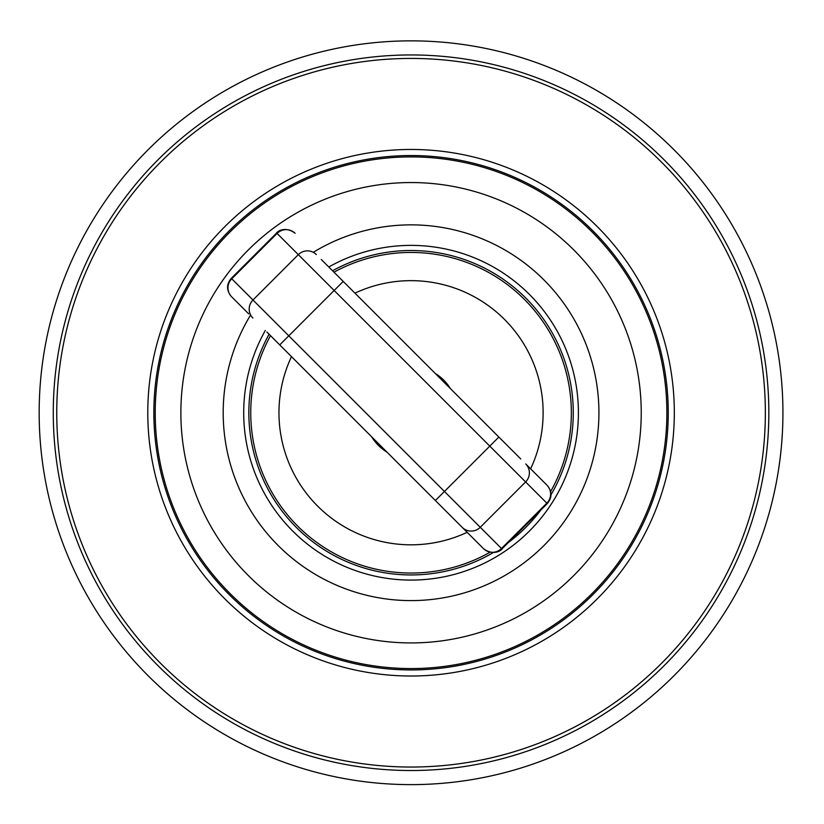 <?xml version="1.0" encoding="UTF-8"?>
<svg xmlns="http://www.w3.org/2000/svg" width="824" height="824" viewBox="0 0 824 824"><rect width="100%" height="100%" fill="white"/><g stroke="black" fill="none" stroke-linecap="round" stroke-linejoin="round"><path stroke-width="1.24" d="M313.789 252A187.872 187.872 0 0 1 598.924 412.731A187.872 187.872 0 0 1 411.052 600.603A187.872 187.872 0 0 1 250.321 315.479M328.786 266.997A167.354 167.354 0 0 1 578.407 412.731A167.354 167.354 0 0 1 411.052 580.086A167.354 167.354 0 0 1 265.318 330.476M332.556 270.766A162.225 162.225 0 0 1 551.019 494.74M540.874 510.005A162.225 162.225 0 0 1 508.315 542.563M493.051 552.708A162.225 162.225 0 0 1 269.088 334.245M666.884 412.731A255.831 255.831 0 0 1 411.052 668.573A255.831 255.831 0 0 1 155.221 412.731A255.831 255.831 0 0 1 411.052 156.9A255.831 255.831 0 0 1 666.884 412.731M88.982 226.796A371.892 371.892 0 0 1 733.113 226.796A371.892 371.892 0 0 1 411.052 784.623A371.892 371.892 0 0 1 88.982 226.796M153.861 412.731A257.191 257.191 0 0 1 411.052 155.54A257.191 257.191 0 0 1 668.243 412.731A257.191 257.191 0 0 1 411.052 669.933A257.191 257.191 0 0 1 153.861 412.731M411.052 676.01A263.268 263.268 0 0 0 674.32 412.731A263.268 263.268 0 0 0 411.052 149.463A263.268 263.268 0 0 0 147.784 412.731A263.268 263.268 0 0 0 411.052 676.01M411.052 770.522A357.781 357.781 0 0 0 768.833 412.731A357.781 357.781 0 0 0 411.052 54.951A357.781 357.781 0 0 0 53.272 412.731A357.781 357.781 0 0 0 411.052 770.522A357.781 357.781 0 0 0 768.833 412.731A357.781 357.781 0 0 0 411.052 54.951A357.781 357.781 0 0 0 53.272 412.731A357.781 357.781 0 0 0 411.052 770.522M489.827 552.348A160.299 160.299 0 0 1 270.499 335.656M333.978 272.188A160.299 160.299 0 0 1 550.659 491.506M354.948 293.159A132.087 132.087 0 0 1 530.625 468.835M467.157 532.314A132.087 132.087 0 0 1 291.469 356.637M386.95 452.118A46.165 46.165 0 0 1 371.676 436.833M435.144 373.354A46.165 46.165 0 0 1 450.429 388.64M232.121 297.279L248.735 313.892M457.299 522.457L466.363 531.521M520.768 458.978L321.278 259.488M295.116 233.326A12.823 12.669 135 0 0 277.091 233.439L231.75 278.78L231.307 278.337L276.648 232.996L334.142 290.481L279.727 344.896L266.873 332.031L482.977 548.135M546.456 484.667L525.712 463.922A12.823 12.669 135 0 1 525.609 481.947L547.27 503.608L501.929 548.949L231.75 278.78A12.823 12.669 -45 0 0 231.647 296.805M411.052 642.926A230.184 230.184 0 0 1 180.868 412.731A230.184 230.184 0 0 1 411.052 182.547A230.184 230.184 0 0 1 641.237 412.731A230.184 230.184 0 0 1 411.052 642.926M411.052 767.041A354.299 354.299 0 0 1 56.753 412.731A354.299 354.299 0 0 1 411.052 58.432A354.299 354.299 0 0 1 765.352 412.731A354.299 354.299 0 0 1 411.052 767.041M546.93 485.14A12.823 12.669 135 0 1 546.827 503.165L501.486 548.506A12.823 12.669 -45 0 1 483.461 548.619M343.206 281.417L334.142 290.481L525.609 481.947L480.268 527.288A12.823 12.669 -45 0 1 462.243 527.401M498.85 437.06L435.371 500.529M316.334 254.544A12.823 12.669 135 0 0 298.309 254.657L252.968 299.998A12.823 12.669 -45 0 0 252.865 318.023M501.929 548.949C503.155 548.31 495.554 557.055 483.791 548.949M231.307 278.337C226.343 284.28 226.343 290.326 231.307 296.465M276.648 232.996C275.731 233.233 283.456 225.004 294.786 232.996M547.27 503.608C552.235 497.572 552.235 491.526 547.27 485.48"/></g></svg>
